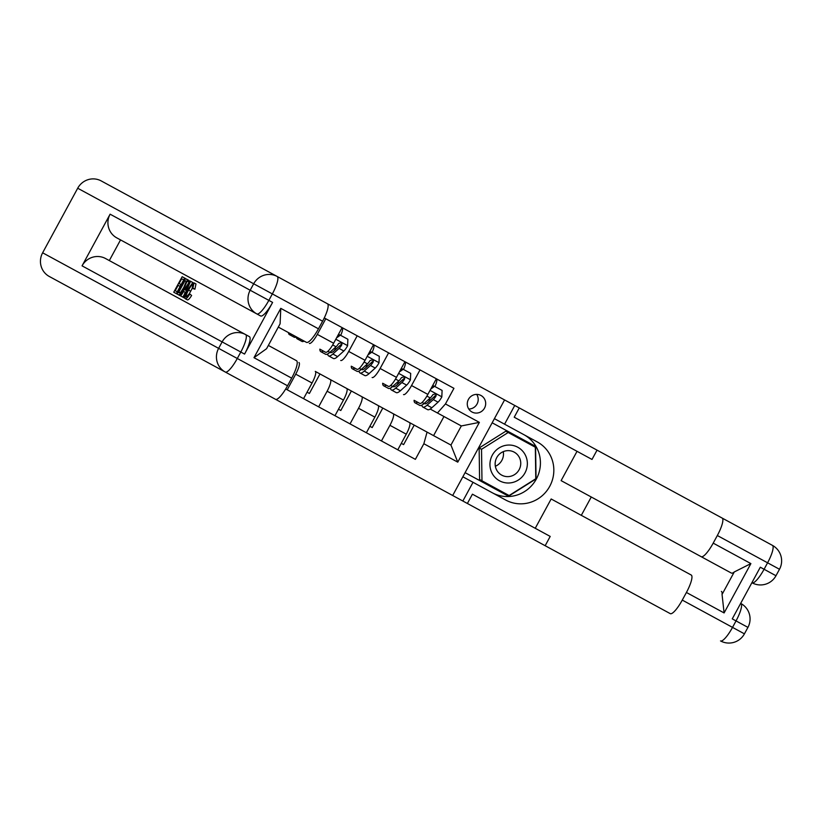 <?xml version="1.0" encoding="UTF-8"?>
<svg xmlns="http://www.w3.org/2000/svg" width="822" height="822" viewBox="0 0 822 822"><rect width="100%" height="100%" fill="white"/><g stroke="black" fill="none" stroke-linecap="round" stroke-linejoin="round"><path stroke-width="1.23" d="M480.962 395.474A9.402 9.145 118.5 0 0 468.437 399.379A9.402 9.145 118.5 0 0 471.992 412.007A9.402 9.145 118.5 0 0 484.518 408.113A9.402 9.145 118.5 0 0 480.962 395.474M244.566 354.077L240.795 352.032L237.291 358.484L287.536 385.775A17.632 4.089 118.5 0 1 275.534 399.317L49.299 276.48A17.632 17.159 -61.5 0 1 42.631 252.796L77.7 188.228A17.632 17.159 -61.5 0 1 101.188 180.912L327.423 303.75A17.632 4.089 118.5 0 1 322.604 321.197L272.349 293.916L268.845 300.369L272.606 302.414A17.632 4.089 118.5 0 1 260.605 315.967L116.765 237.866A17.632 17.159 -61.5 0 1 110.107 214.182L82.056 265.845A17.632 17.159 -61.5 0 1 105.545 258.529L249.385 336.63A17.632 4.089 118.5 0 1 244.566 354.077L272.606 302.414M275.534 399.317L670.269 613.644A17.632 4.089 -61.5 0 0 682.27 600.091L732.525 627.381L736.029 620.918L732.258 618.874L760.309 567.211L764.08 569.266L767.584 562.803L717.329 535.523L713.198 543.137L750.887 563.604L724.1 612.935L722.055 594.45L734.262 571.958A17.632 4.089 118.5 0 1 731.344 573.057L701.187 556.689A17.632 4.089 -61.5 0 0 713.198 543.137M200.558 234.866L152.82 208.952M250.165 261.807L504.574 399.934L452.686 495.502M324.269 317.929L453.939 388.323L445.452 403.951L479.37 422.374L457.772 462.149L423.854 443.736L415.367 459.354L285.707 388.96M417.638 402.225A22.482 5.209 118.5 0 1 415.018 402.811A22.482 5.209 118.5 0 1 414.083 400.304L419.857 403.438A11.755 2.723 118.5 0 0 427.861 394.406L411.534 385.539A11.755 2.723 118.5 0 1 403.53 394.57M386.227 385.179A22.482 5.209 118.5 0 1 383.607 385.765A22.482 5.209 118.5 0 1 382.672 383.247L388.457 386.381A11.755 2.723 118.5 0 0 396.461 377.349L380.124 368.482A11.755 2.723 118.5 0 1 372.119 377.514M354.827 368.122A22.482 5.209 118.5 0 1 352.206 368.708A22.482 5.209 118.5 0 1 351.271 366.191L357.046 369.335A11.755 2.723 118.5 0 0 365.05 360.303L348.713 351.436A11.755 2.723 118.5 0 1 340.709 360.468M323.416 351.076A22.482 5.209 118.5 0 1 320.796 351.652A22.482 5.209 118.5 0 1 319.861 349.145L325.635 352.278A11.755 2.723 118.5 0 0 333.64 343.247L317.313 334.379A11.755 2.723 118.5 0 1 309.308 343.411M303.554 398.649L312.041 383.021A11.755 2.723 118.5 0 0 315.258 371.39L450.939 445.062L461.317 425.95L430.204 409.048M433.584 435.639L443.962 416.518M307.068 392.197L309.391 393.45L319.974 373.959L330.331 379.579A11.755 2.723 118.5 0 1 327.115 391.21L318.638 406.839M334.965 415.706L343.452 400.078A11.755 2.723 118.5 0 0 346.668 388.446L330.331 379.579M338.469 409.243L340.801 410.507L351.384 391.005L361.742 396.625A11.755 2.723 118.5 0 1 358.526 408.257L350.038 423.885M366.376 432.752L374.863 417.124A11.755 2.723 118.5 0 0 378.079 405.493L361.742 396.625M369.879 426.299L372.202 427.563L382.795 408.061L393.152 413.682A11.755 2.723 118.5 0 1 389.936 425.313L381.449 440.941M397.786 449.809L406.263 434.18A11.755 2.723 118.5 0 0 409.479 422.549L393.152 413.682M325.789 318.751L317.313 334.379M298.931 362.523A11.755 2.723 118.5 0 1 295.715 374.154L287.227 389.782M342.127 327.618L333.64 343.247M357.2 335.808L348.713 351.436M373.537 344.675L365.05 360.303M388.611 352.854L380.124 368.482M404.938 361.721L396.461 377.349M420.011 369.91L411.534 385.539M423.854 443.736L427.07 432.105M401.29 443.356L403.612 444.61L414.206 425.108M436.348 378.778L427.861 394.406M437.448 412.983L445.452 403.951M479.37 422.374L461.317 425.95M457.772 462.149L450.939 445.062M468.766 409.027A9.402 9.145 118.5 0 0 476.709 394.396M291.563 334.277A22.482 5.209 118.5 0 1 289.385 334.605A22.482 5.209 118.5 0 1 288.471 332.602M304.13 341.099A22.482 5.209 118.5 0 1 301.951 341.428L297.174 338.828A22.482 5.209 -61.5 0 0 299.352 338.51M296.341 336.876A22.482 5.209 118.5 0 1 294.163 337.195L289.385 334.605M296.269 336.907A22.482 5.209 -61.5 0 0 297.174 338.828M337.41 336.29L339.568 334.76L347.881 339.27L347.583 345.805A7.788 1.808 118.5 0 1 343.832 351.004L337.626 356.604A22.482 5.209 118.5 0 1 333.362 358.474L328.584 355.885A22.482 5.209 -61.5 0 0 332.859 354.015L339.065 348.415A7.788 1.808 -61.5 0 0 341.685 345.106L341.942 343.986L341.089 342.774L338.674 343.473A7.788 1.808 118.5 0 1 336.044 346.781L329.838 352.371A22.482 5.209 118.5 0 1 325.574 354.251L320.796 351.652M340.698 335.376A10.727 2.487 -61.5 0 0 342.188 327.649M334.76 350.244A18.659 4.326 118.5 0 1 335.623 347.161M340.339 335.181L336.547 337.893M327.68 353.963A22.482 5.209 -61.5 0 0 328.584 355.885M341.685 345.106L340.832 344.644A3.966 0.914 118.5 0 1 340.154 345.374L333.958 350.973A18.659 4.326 118.5 0 1 330.413 352.525A18.659 4.326 118.5 0 1 330.043 352.196M368.821 353.347L370.969 351.806L379.291 356.327L378.993 362.851A7.788 1.808 118.5 0 1 375.243 368.061L369.037 373.661A22.482 5.209 118.5 0 1 364.763 375.531L359.995 372.941A22.482 5.209 -61.5 0 0 364.259 371.061L370.465 365.471A7.788 1.808 -61.5 0 0 373.096 362.163L373.342 361.043L372.5 359.831L370.085 360.519A7.788 1.808 118.5 0 1 367.455 363.827L361.248 369.427A22.482 5.209 118.5 0 1 356.974 371.297L352.206 368.708M372.109 352.422A10.727 2.487 -61.5 0 0 373.599 344.706M366.17 367.3A18.659 4.326 118.5 0 1 367.023 364.218M371.75 352.227L367.958 354.95M359.08 371.02A22.482 5.209 -61.5 0 0 359.995 372.941M373.096 362.163L372.232 361.69A3.966 0.914 118.5 0 1 371.565 362.43L365.358 368.02A18.659 4.326 118.5 0 1 361.814 369.581A18.659 4.326 118.5 0 1 361.444 369.242M400.232 370.403L402.379 368.862L410.692 373.373L410.404 379.908A7.788 1.808 118.5 0 1 406.654 385.117L400.448 390.707A22.482 5.209 118.5 0 1 396.173 392.587L391.406 389.988A22.482 5.209 -61.5 0 0 395.67 388.118L401.876 382.518A7.788 1.808 -61.5 0 0 404.506 379.209L404.753 378.099L403.91 376.887L401.485 377.575A7.788 1.808 118.5 0 1 398.865 380.884L392.659 386.484A22.482 5.209 118.5 0 1 388.385 388.354L383.607 385.765M403.51 369.479A10.727 2.487 -61.5 0 0 405.01 361.762M397.571 384.357A18.659 4.326 118.5 0 1 398.434 381.264M403.16 369.284L399.358 371.996M390.491 388.066A22.482 5.209 -61.5 0 0 391.406 389.988M404.506 379.209L403.643 378.747A3.966 0.914 118.5 0 1 402.975 379.487L396.769 385.076A18.659 4.326 118.5 0 1 393.224 386.638A18.659 4.326 118.5 0 1 392.854 386.299M492.594 474.13A19.101 18.587 118.5 0 0 518.24 480.099A19.101 18.587 118.5 0 0 524.713 453.919A19.101 18.587 118.5 0 0 499.067 447.949A19.101 18.587 118.5 0 0 492.594 474.13M496.95 470.554A13.08 12.72 118.5 0 0 517.13 472.475A13.08 12.72 118.5 0 0 514.192 452.141A13.08 12.72 118.5 0 0 496.95 470.554M503.29 451.638A13.08 12.72 -61.5 0 1 495.347 466.269M481.98 480.808L479.586 479.503L479.134 447.99L505.807 431.211L535.327 447.24L535.78 478.753L509.106 495.532L481.98 480.808L481.528 449.295L508.202 432.506M479.134 447.99L481.528 449.295M192.225 288.358L189.122 294.04M188.567 290.063C186.553 293.67 185.782 295.961 186.265 296.958L189.379 293.618L191.618 295.499C189.635 298.674 188.217 300.122 187.354 299.855L185.34 298.766C184.467 297.749 185.371 294.759 188.053 289.806C190.663 285.049 192.636 282.737 193.961 282.871L195.975 283.96L194.906 289.21L192.143 288.317L192.965 284.638C191.937 284.679 190.478 286.488 188.567 290.063L190.57 291.163M183.953 295.201L182.71 297.081L180.162 295.694L190.005 280.97L190.57 281.288L183.583 297.554L183.049 297.266L185.227 292.272L183.696 291.44L180.696 295.992M190.57 281.288L192.584 282.378L191.865 284.042M184.508 280.302L181.693 278.781L179.104 283.549L180.994 284.576L180.028 286.364L178.138 285.337L175.22 290.7L177.347 291.851L176.37 293.639L173.75 292.211L182.165 276.716L184.693 278.093L181.117 284.638M180.141 286.426L177.233 291.789M109.316 260.574L120.536 239.911M188.711 280.271L186.707 279.182L189.224 280.847L189.152 282.234L187.139 281.145L184.262 287.782C181.58 292.745 179.607 295.047 178.343 294.718L177.059 294.019L185.474 278.514L187.221 279.747L187.139 281.145M202.798 359.831L150.426 331.389M280.775 308.353L280.097 323.796L266.564 348.713L253.988 357.683L280.775 308.353L318.463 328.821L322.604 321.197M318.463 328.821A17.632 4.089 118.5 0 1 306.452 342.363L278.309 327.084M268.352 345.425L296.495 360.704A17.632 4.089 118.5 0 1 291.676 378.151L253.988 357.683M287.536 385.775L291.676 378.151M176.37 293.639L177.059 294.019M177.347 291.851L178.035 292.231M180.028 286.364L180.943 286.857M180.994 284.576L181.919 285.07M184.693 278.093L185.474 278.514M178.538 292.498L180.727 292.272L183.768 287.474L186.162 281.617L185.012 280.579L178.538 292.498L179.278 292.899M178.343 294.718L180.162 295.694M184.262 287.782L185.135 288.255M187.221 279.747L189.224 280.847M185.012 280.579L185.741 280.98M187.519 285.645L184.816 289.734L186.049 290.402L189.317 282.922L187.519 285.645L188.012 285.912M183.696 291.44L185.227 292.272M183.583 297.554L184.981 298.314M184.816 289.734L186.049 290.402M193.961 282.871L192.903 288.121L194.906 289.21M192.903 288.121L192.143 288.317M189.379 293.618L191.618 295.499M189.605 294.399C187.632 297.585 186.204 299.033 185.34 298.766M462.848 476.781L505.684 500.033A33.065 32.161 118.5 0 0 549.733 486.326A33.065 32.161 118.5 0 0 537.239 441.917L504.574 424.183L514.747 405.462L772.403 545.356L597.049 450.148L592.004 459.447L514.223 417.216L519.268 407.918M473.02 482.298L462.858 501.03M724.1 612.935L686.411 592.477A17.632 4.089 -61.5 0 0 691.23 575.03L551.161 498.975L535.245 528.289M691.23 575.03L581.308 515.343L591.265 497.002L731.344 573.057M577.034 451.319L561.118 480.634L701.187 556.689M686.411 592.477L682.27 600.091M494.402 418.655L504.574 424.183M504.574 399.934L514.747 405.462M717.329 535.523A17.632 4.089 -61.5 0 0 722.158 518.076M467.379 503.485L472.424 494.186L550.206 536.417L545.161 545.716L670.269 613.644M721.377 591.398A17.632 4.089 118.5 0 1 722.055 594.45M734.262 571.958L750.887 563.604M523.83 434.643A33.065 32.161 -61.5 0 1 536.324 479.041A33.065 32.161 -61.5 0 1 492.275 492.758M465.088 472.64L508.52 496.221L536.057 478.897L535.584 446.377L492.162 422.796M506.722 495.245L507.585 494.71M533.807 446.408L533.797 445.401M431.642 387.45L433.79 385.919L442.102 390.429L441.815 396.964A7.788 1.808 118.5 0 1 438.054 402.163L431.848 407.763A22.482 5.209 118.5 0 1 427.584 409.633L422.806 407.044A22.482 5.209 -61.5 0 0 427.08 405.174L433.286 399.574A7.788 1.808 -61.5 0 0 435.907 396.266L436.163 395.146L435.311 393.933L432.896 394.632A7.788 1.808 118.5 0 1 430.266 397.94L424.06 403.53A22.482 5.209 118.5 0 1 419.795 405.41L415.018 402.811M434.92 386.535A10.727 2.487 -61.5 0 0 436.41 378.808M428.981 401.403A18.659 4.326 118.5 0 1 429.844 398.321M434.561 386.34L430.769 389.053M421.902 405.123A22.482 5.209 -61.5 0 0 422.806 407.044M435.907 396.266L435.054 395.793A3.966 0.914 118.5 0 1 434.386 396.533L428.18 402.133A18.659 4.326 118.5 0 1 424.635 403.684A18.659 4.326 118.5 0 1 424.265 403.355M312.041 383.021L295.715 374.154M343.452 400.078L327.115 391.21M374.863 417.124L358.526 408.257M406.263 434.18L389.936 425.313M347.593 345.641L335.818 339.239M329.838 352.371L327.865 351.302M338.376 334.513L339.25 334.986M337.626 356.604L332.859 354.015M336.044 346.781L332.674 344.942M343.832 351.004L339.065 348.415M379.004 362.687L367.218 356.296M361.248 369.427L359.276 368.359M369.787 351.569L370.65 352.042M369.037 373.661L364.259 371.061M367.455 363.827L364.084 361.999M375.243 368.061L370.465 365.471M410.414 379.743L398.629 373.352M392.659 386.484L390.676 385.405M401.198 368.626L402.061 369.088M400.448 390.707L395.67 388.118M398.865 380.884L395.485 379.055M406.654 385.117L401.876 382.518M42.631 252.796L218.621 348.353L222.125 341.89L82.056 265.845M110.107 214.182L250.176 290.238L253.679 283.775L77.7 188.228M256.834 313.922A17.632 4.089 -61.5 0 0 268.845 300.369L250.176 290.238A17.632 17.159 118.5 0 0 256.834 313.922M277.168 276.469A17.632 17.159 118.5 0 0 253.679 283.775L272.349 293.916A17.632 4.089 -61.5 0 0 277.168 276.469M225.279 372.037A17.632 4.089 -61.5 0 0 237.291 358.484L218.621 348.353A17.632 17.159 118.5 0 0 225.279 372.037M245.614 334.585A17.632 17.159 118.5 0 0 222.125 341.89L240.795 352.032A17.632 4.089 -61.5 0 0 245.614 334.585M740.848 603.471A17.632 4.089 118.5 0 1 736.029 620.918L747.938 627.381A17.632 17.632 0 0 0 740.848 603.471M732.525 627.381A17.632 4.089 118.5 0 1 720.514 640.924A17.632 17.632 0 0 0 744.424 633.844L732.525 627.381M772.403 545.356A17.632 4.089 118.5 0 1 767.584 562.803L779.492 569.266A17.632 17.632 0 0 0 772.403 545.356M764.08 569.266A17.632 4.089 118.5 0 1 752.068 582.808A17.632 17.632 0 0 0 775.978 575.729L764.08 569.266M441.815 396.8L430.04 390.399M424.06 403.53L422.087 402.461M432.608 385.672L433.471 386.145M431.848 407.763L427.08 405.174M430.266 397.94L426.895 396.101M438.054 402.163L433.286 399.574M747.938 627.381L744.424 633.844M779.492 569.266L775.978 575.729"/></g></svg>
